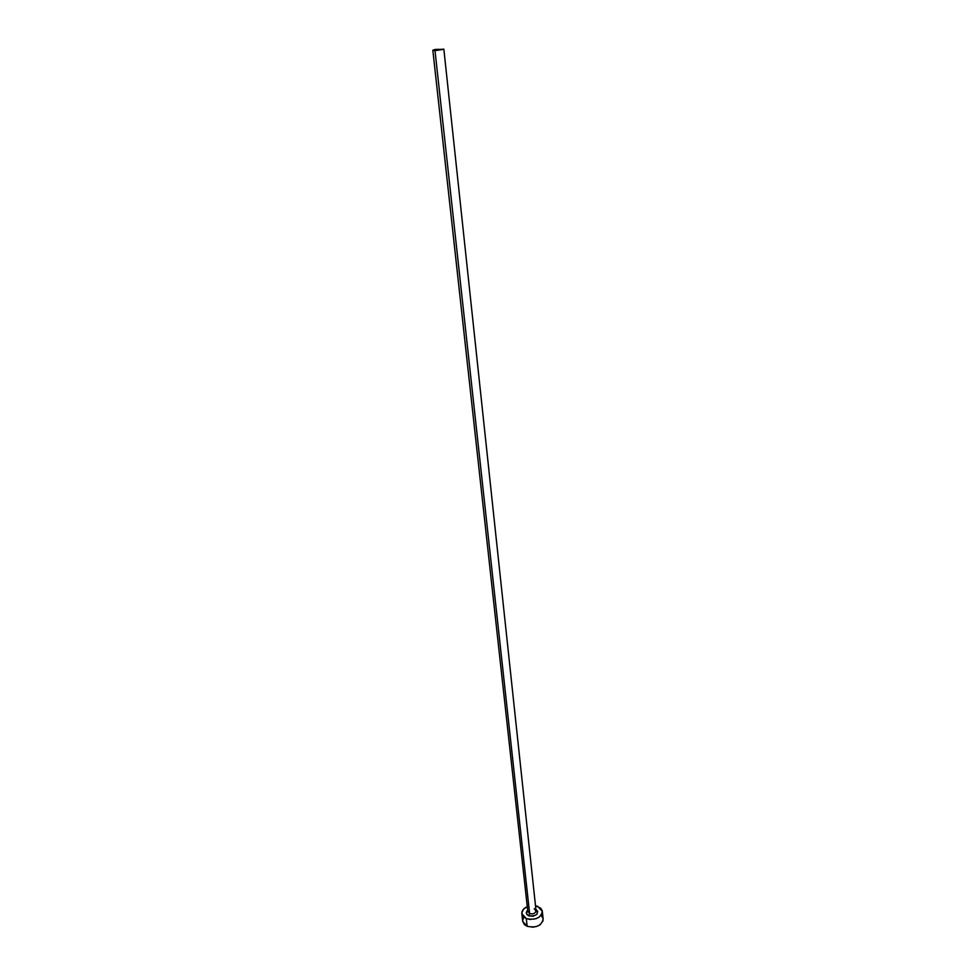<?xml version="1.0" encoding="UTF-8"?>
<svg xmlns="http://www.w3.org/2000/svg" width="976" height="976" viewBox="0 0 976 976"><rect width="100%" height="100%" fill="white"/><g stroke="black" fill="none" stroke-linecap="round" stroke-linejoin="round"><path stroke-width="1.46" d="M527.821 911.291L529.626 913.621L528.846 915.891C525.966 914.378 525.576 912.487 527.674 910.23L526.418 913.548L528.846 915.891L529.626 913.621C533.286 914.341 535.421 913.377 536.031 910.742L443.848 49.142M435.003 50.654L529.626 913.621L435.003 50.654L432.844 50.325L443.848 49.129L435.003 50.654L443.677 49.337L435.589 49.398L433.027 50.105L435.003 50.654M521.831 913.67L522.685 921.332L527.162 926.309L526.296 918.599L530.017 919.441L535.995 918.697L539.35 916.989L542.168 913.243L542.156 910.535L540.606 908.131L535.495 905.752L537.776 906.387L542.327 911.413C540.777 918.001 535.434 920.405 526.296 918.599L527.162 926.309C536.263 928.127 541.595 925.724 543.132 919.111L542.339 911.438M526.296 918.599L521.818 913.634C521.696 910.693 523.514 908.363 527.272 906.643L523.575 909.107L521.794 913.048L523.478 916.83L526.296 918.599M535.885 909.339L537.715 911.377L536.861 914.353L533.177 916.232L528.846 915.891C536.69 916.244 539.033 914.061 535.885 909.339M522.685 921.295L524.344 924.528L527.162 926.309L532.884 927.176L536.824 926.419L540.167 924.699L542.973 920.941L542.961 918.221L541.412 915.805M523.478 918.026L522.66 920.734M527.784 911.242L529.626 913.621C532.994 914.353 535.129 913.512 536.044 911.084L534.226 908.741M527.821 911.633L432.844 50.337"/></g></svg>
